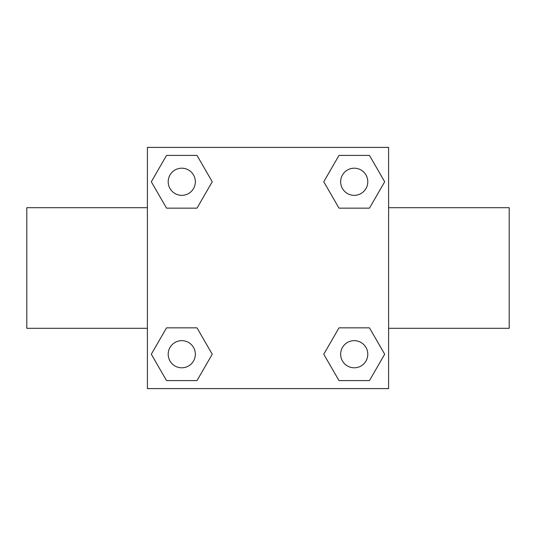 <?xml version="1.0" encoding="UTF-8"?>
<svg xmlns="http://www.w3.org/2000/svg" width="536" height="536" viewBox="0 0 536 536"><rect width="100%" height="100%" fill="white"/><g stroke="black" fill="none" stroke-linecap="round" stroke-linejoin="round"><path stroke-width="0.8" d="M197 208.149L166.542 208.149L151.306 181.771L166.542 155.393L197 155.393L212.236 181.771L197 208.149L181.088 208.149M181.088 327.851L197 327.851L212.236 354.229L197 380.607L166.542 380.607L151.306 354.229L166.542 327.851L197 327.851M354.912 208.149L339 208.149L323.764 181.771L339 155.393L369.458 155.393L384.694 181.771L369.458 208.149L339 208.149M339 327.851L369.458 327.851L384.694 354.229L369.458 380.607L339 380.607L323.764 354.229L339 327.851L354.912 327.851M388.6 328.3L509.2 328.3L509.2 207.7L388.6 207.7M147.4 207.7L26.8 207.7L26.8 328.3L147.4 328.3M147.4 147.4L388.6 147.4L388.6 388.6L147.4 388.6L147.4 147.4M369.458 380.607L339 380.607L369.458 380.607M367.797 354.229A13.568 13.568 0 0 0 347.442 342.477A13.568 13.568 0 0 0 347.442 365.981A13.568 13.568 0 0 0 367.797 354.229M197 380.607L166.542 380.607L197 380.607M195.339 354.229A13.568 13.568 0 0 0 174.984 342.477A13.568 13.568 0 0 0 174.984 365.981A13.568 13.568 0 0 0 195.339 354.229M339 155.393L369.458 155.393L339 155.393M367.797 181.771A13.568 13.568 0 0 0 347.442 170.019A13.568 13.568 0 0 0 347.442 193.523A13.568 13.568 0 0 0 367.797 181.771M166.542 155.393L197 155.393L166.542 155.393M195.339 181.771A13.568 13.568 0 0 0 174.984 170.019A13.568 13.568 0 0 0 174.984 193.523A13.568 13.568 0 0 0 195.339 181.771"/></g></svg>
